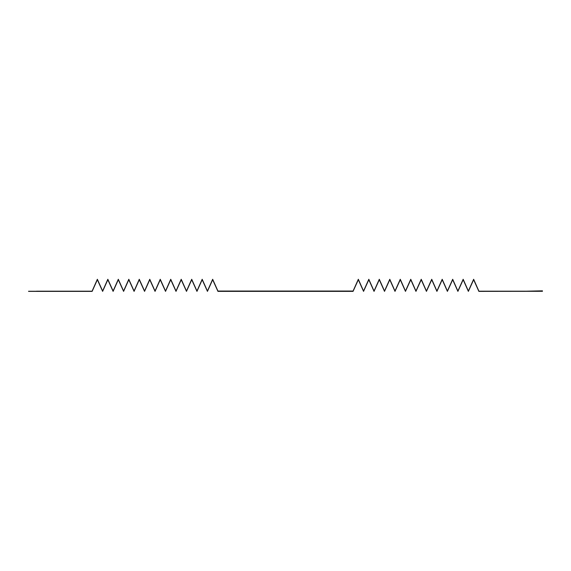 <?xml version="1.0" encoding="UTF-8"?>
<svg xmlns="http://www.w3.org/2000/svg" width="571" height="571" viewBox="0 0 571 571"><rect width="100%" height="100%" fill="white"/><g stroke="black" fill="none" stroke-linecap="round" stroke-linejoin="round"><path stroke-width="0.86" d="M28.55 291.253L36.494 291.253L28.55 291.253M36.494 291.181L92.081 291.181L36.494 291.181M28.55 291.374L92.145 291.374L97.356 279.733L102.63 291.374L107.833 279.733L113.108 291.374L118.318 279.733L123.593 291.374L128.803 279.733L134.078 291.374L139.281 279.733L144.556 291.374L149.766 279.733L155.041 291.374L160.251 279.733L165.526 291.374L170.729 279.733L176.004 291.374L181.214 279.733L186.489 291.374L191.699 279.733L196.966 291.374L202.177 279.733L207.451 291.374L212.662 279.733L217.936 291.374L353.064 291.374L358.338 279.733L363.549 291.374L368.823 279.733L374.034 291.374L379.301 279.733L384.511 291.374L389.786 279.733L394.996 291.374L400.271 279.733L405.474 291.374L410.749 279.733L415.959 291.374L421.234 279.733L426.444 291.374L431.719 279.733L436.922 291.374L442.197 279.733L447.407 291.374L452.682 279.733L457.892 291.374L463.167 279.733L468.37 291.374L473.644 279.733L478.855 291.374L542.45 291.181L478.919 291.181L473.644 279.269L468.37 291.039L463.167 279.269L457.892 291.039L452.682 279.269L447.407 291.039L442.197 279.269L436.922 291.039L431.719 279.269L426.444 291.039L421.234 279.269L415.959 291.039L410.749 279.269L405.474 291.039L400.271 279.269L394.996 291.039L389.786 279.269L384.511 291.039L379.301 279.269L374.034 291.039L368.823 279.269L363.549 291.039L358.338 279.269L353.064 291.039L217.936 291.039L212.662 279.269L207.451 291.039L202.177 279.269L196.966 291.039L191.699 279.269L186.489 291.039L181.214 279.269L176.004 291.039L170.729 279.269L165.526 291.039L160.251 279.269L155.041 291.039L149.766 279.269L144.556 291.039L139.281 279.269L134.078 291.039L128.803 279.269L123.593 291.039L118.318 279.269L113.108 291.039L107.833 279.269L102.63 291.039L97.356 279.269L92.081 291.181L97.356 279.269L102.63 291.039L107.833 279.269L113.108 291.039L118.318 279.269L123.593 291.039L128.803 279.269L134.078 291.039L139.281 279.269L144.556 291.039L149.766 279.269L155.041 291.039L160.251 279.269L165.526 291.039L170.729 279.269L176.004 291.039L181.214 279.269L186.489 291.039L191.699 279.269L196.966 291.039L202.177 279.269L207.451 291.039L212.662 279.269L217.936 291.039L353.064 291.039L358.338 279.269L363.549 291.039L368.823 279.269L374.034 291.039L379.301 279.269L384.511 291.039L389.786 279.269L394.996 291.039L400.271 279.269L405.474 291.039L410.749 279.269L415.959 291.039L421.234 279.269L426.444 291.039L431.719 279.269L436.922 291.039L442.197 279.269L447.407 291.039L452.682 279.269L457.892 291.039L463.167 279.269L468.37 291.039L473.644 279.269L478.919 291.181L542.45 291.303L478.855 291.374L473.644 279.733L468.37 291.374L463.167 279.733L457.892 291.374L452.682 279.733L447.407 291.374L442.197 279.733L436.922 291.374L431.719 279.733L426.444 291.374L421.234 279.733L415.959 291.374L410.749 279.733L405.474 291.374L400.271 279.733L394.996 291.374L389.786 279.733L384.511 291.374L379.301 279.733L374.034 291.374L368.823 279.733L363.549 291.374L358.338 279.733L353.064 291.374L217.936 291.374L212.662 279.733L207.451 291.374L202.177 279.733L196.966 291.374L191.699 279.733L186.489 291.374L181.214 279.733L176.004 291.374L170.729 279.733L165.526 291.374L160.251 279.733L155.041 291.374L149.766 279.733L144.556 291.374L139.281 279.733L134.078 291.374L128.803 279.733L123.593 291.374L118.318 279.733L113.108 291.374L107.833 279.733L102.63 291.374L97.356 279.733L92.145 291.374L28.55 291.374M542.45 290.825L526.569 291.181L542.45 290.825"/></g></svg>
